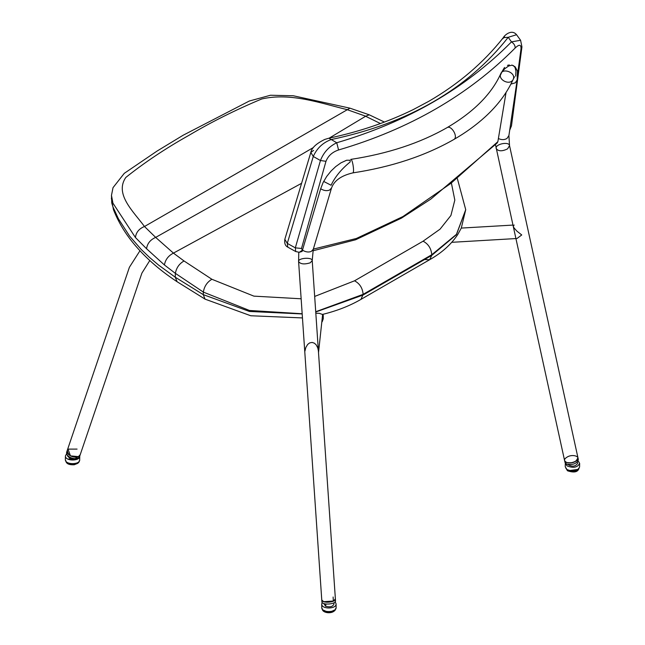 <?xml version="1.0" encoding="UTF-8"?>
<svg xmlns="http://www.w3.org/2000/svg" width="645" height="645" viewBox="0 0 645 645"><rect width="100%" height="100%" fill="white"/><g stroke="black" fill="none" stroke-linecap="round" stroke-linejoin="round"><path stroke-width="0.97" d="M502.834 38.7L504.503 36.83M517.709 73.506L521.031 48.689C521.12 44.408 519.152 44.191 515.137 48.036C468.27 95.194 409.414 129.177 338.569 149.971C332.401 152.01 328.2 155.792 325.975 161.306L301.505 248.462L302.457 250.155L299.304 252.308L295.7 251.534L295.321 247.849L320.452 160.508L313.268 156.477C316.897 148.326 322.822 142.698 331.038 139.594C408.237 123.372 467.303 89.276 508.22 37.305L503.318 37.636C483.548 62.726 458.66 83.971 428.667 101.378L413.171 109.626C387.419 122.227 359.338 131.749 328.926 138.191L336.746 142.755C407.293 122.034 465.537 88.405 511.477 41.877L520.588 40.272L516.556 34.717C511.582 28.727 504.358 35.394 503.318 37.636L503.318 37.636M515.137 48.036C515.258 45.682 514.041 43.626 511.477 41.877L508.22 37.305L516.548 34.717M328.926 138.191L324.854 139.401C316.405 143.472 311.728 147.81 310.825 152.397L313.268 156.477L287.283 243.375L287.807 247.148C285.275 245.922 284.284 243.318 284.824 239.335L287.283 243.375L295.321 247.849L301.505 248.462M302.457 250.155L320.686 188.727C323.758 190.678 326.709 191.138 329.531 190.09L331.538 187.985C334.199 180.616 341.294 175.585 352.831 172.892L353.186 172.546C354.371 170.522 352.372 158.896 350.807 159.388C387.992 153.679 420.089 143.093 447.09 127.629C473.688 112.004 491.571 94.049 500.746 73.764L500.375 75.247L501.955 71.845L504.93 68.612L508.703 65.984L511.961 65.201L513.412 65.621L515.081 67.523L515.919 71.127L515.694 76.142M509.977 128.331L510.388 125.557M320.686 188.727L323.153 182.43L326.692 176.448L331.143 170.925L335.698 166.603L340.939 162.854L346.631 160.242L350.227 160.234L350.106 162.008C341.334 169.184 334.997 176.932 331.087 185.252L323.669 181.414M313.333 249.107L356.354 238.481L402.996 216.526L450.734 183.486L497.867 141.658L506.051 92.461M325.975 161.306L320.452 160.508C323.621 152.389 329.055 146.471 336.746 142.755L338.569 149.971M312.873 250.816L355.669 239.747L401.504 218.107L430.812 199.112L497.214 142.972L497.867 141.658M299.304 252.308L302.021 251.477L302.787 250.131M321.742 603.962L321.774 607.55C321.379 613.064 336.682 612.798 336.118 607.413L336.077 603.825C336.65 609.211 321.347 609.477 321.742 603.962L322.194 602.462M335.166 601.785L336.077 603.825M333.917 602.793L334.029 603.849C332.885 606.711 330.071 607.501 325.58 606.203L323.806 603.51M65.435 455.87L65.355 459.498C64.895 465.013 80.157 464.916 79.69 459.812L79.762 456.176C80.238 461.28 64.968 461.377 65.435 455.87L66.741 453.572M77.473 456.999C75.949 458.829 73.482 459.337 70.055 458.539L67.483 455.91L67.54 455.233M567.036 465.875L565.31 463.142L565.246 466.787L566.971 469.512C573.252 471.987 577.452 471.164 579.581 467.044L579.645 463.4C577.517 467.52 573.316 468.343 567.036 465.875M578.162 460.853L579.645 463.4M577.412 461.917L577.597 463.368C575.453 466.601 572.22 466.996 567.906 464.537M322.984 314.3L323.242 315.413L322.29 317.542M321.863 321.524L323.266 318.993L323.242 315.413M329.24 138.119L365.699 116.205L347.01 109.61C320.758 103.232 290.782 92.332 261.773 98.959C235.723 109.827 211.455 121.945 188.969 135.313C165.725 148.334 144.665 162.387 125.791 177.464C114.367 194.177 133.354 211.407 144.488 226.508L349.977 108.175L293.33 95.766L270.505 95.242L249.317 101.023L183.164 135.224L157.074 151.059L124.275 173.336L113.02 187.655L111.472 195.37L112.931 203.151L135.442 237.529L146.56 248.744L164.427 264.974L175.384 273.375L175.247 277.205L203.256 294.628L203.344 292.104L249.462 310.463L302.174 313.752M111.472 195.37L111.762 202.982L112.81 206.537L118.398 218.776L129.516 235.989L141.182 249.422L149.503 257.403L158.614 265.111L175.247 277.205L177.109 281.736L205.142 299.175L250.8 315.76L302.457 317.929M301.497 183.349L173.441 253.114L184.035 260.967L211.883 279.269L253.896 296.136L301.15 298.788M314.671 296.442L354.532 280.809L423.08 241.198L440.067 229.152L450.919 215.486L454.822 200.103L451.484 183.494M135.442 237.529C136.055 232.345 139.07 228.669 144.488 226.508L155.671 237.4L261.289 177.923L313.414 147.503M380.445 123.55L365.61 116.253M423.08 241.198C428.296 243.907 431.191 248.422 431.771 254.735L456.442 234.361L465.722 209.681L457.394 178.713M315.719 311.737L363.127 294.346L431.771 254.735L431.755 255.38L456.434 234.651L465.722 209.746M211.883 279.269C207.134 282.091 204.288 286.364 203.352 292.088L175.384 273.359C176.335 267.885 179.213 263.757 184.035 260.967M365.699 116.205L369.271 114.826L384.444 122.066M146.56 248.744C147.27 243.568 150.277 239.803 155.574 237.441M205.037 299.111L203.256 294.628L249.454 311.462L302.191 313.954M315.736 311.995L363.103 295.023L431.755 255.38L429.635 259.733C441.777 252.848 451.129 244.471 457.692 234.619L461.288 228.08L465.722 209.681M315.824 313.196L319.331 313.349L322.452 314.429C336.883 310.906 349.727 305.883 360.99 299.361L429.635 259.733L425.16 259.564M333.328 601.164L335.384 598.931C336.11 602.543 321.565 603.567 321.758 599.858C323.588 602.478 327.442 602.914 333.328 601.164L333.118 597.012M576.05 461.03L577.968 457.797C576.517 461.965 572.615 463.505 566.246 462.417L564.625 460.715C566.762 463.594 570.567 463.691 576.05 461.03C570.204 465.368 560.174 461.626 566.544 457.482C572.389 453.145 582.419 456.886 576.05 461.03M78.416 456.628L80.222 454.685C78.972 460.062 65.097 455.959 67.29 450.299C68.031 455.676 71.74 457.789 78.416 456.628M298.78 252.324L298.595 261.539C297.901 257.887 312.454 256.936 312.22 260.604L310.164 262.846C304.279 264.587 300.425 264.152 298.595 261.539L321.887 601.721C321.686 605.429 336.239 604.397 335.513 600.785L318.388 350.791L317.743 347.832L316.179 344.849L314.421 343.213L312.107 342.422L309.648 342.914L307.673 344.43L305.811 347.518L304.956 351.057M514.162 225.008L513.226 226.25L514.057 227.951L516.887 231.128L521.74 234.949L517.016 238.497L451.798 242.31M139.941 250.784L129.403 267.264L66.798 451.758C64.597 457.426 78.48 461.522 79.722 456.144L80.222 454.685L78.416 456.628L70.442 455.878L68.023 449.122L77.069 449.097M323.782 601.688L333.65 601.003M322.524 315.381L322.726 314.357M515.927 238.586L565.004 462.433L566.624 464.134C572.986 465.222 576.896 463.674 578.339 459.506L509.526 145.617C509.066 141.15 494.796 144.109 496.182 148.544L496.182 148.544C498.319 151.414 502.124 151.519 507.607 148.85L509.526 145.617L508.905 135.555L507.018 138.417C504.479 139.981 501.616 140.03 498.416 138.546M284.824 239.335L310.825 152.397L313.599 150.422M510.026 128.073L511.485 125.823L521.942 46.892L521.031 48.689M511.485 125.823L509.703 130.185M447.09 127.629C451.145 124.953 458.006 136.143 454.362 139.118L453.919 139.457C465.746 132.628 476.179 125.074 485.217 116.809C497.755 105.328 507.083 92.848 513.194 79.367L513.194 79.367C516.427 72.812 502.955 67.507 500.746 73.764L501.02 73.248M322.371 609.202C322.96 613.605 335.102 613.379 335.545 609.082M334.779 609.904L328.99 612.653L323.161 610.009M325.58 606.203L325.951 604.01M65.887 461.119C66.362 465.642 78.634 465.513 79.085 461.401M77.158 459.264L67.91 459.063M70.055 458.539L70.152 457.458M579.049 468.157C578.017 472.116 574.163 472.987 567.471 470.769L565.738 467.915L567.342 470.447C572.704 472.68 576.59 472.067 578.992 468.625M578.218 469.383L567.85 470.761M321.799 322.145L322.685 320.67M155.671 237.4L173.441 253.114C168.361 255.718 165.354 259.669 164.427 264.974M354.532 280.809C359.725 283.542 362.587 288.057 363.127 294.346L360.99 299.361M349.977 108.175L369.271 114.826M512.251 80.714C508.26 85.019 498.045 79.391 500.714 73.836M510.921 84.076L515.282 82.85L517.161 79.988L508.905 135.555M318.428 351.315L312.22 260.604L313.26 249.333L311.253 251.437C308.616 252.453 305.778 252.074 302.731 250.308M331.538 187.985L313.26 249.333M295.7 251.534L287.807 247.148M521.942 46.892L520.588 40.264M322.298 608.646C321.678 613.476 334.586 614.75 335.61 608.517M65.838 460.627C66.024 463.602 68.797 464.989 74.183 464.779C78.045 463.303 79.698 462.022 79.15 460.917M322.702 320.654L321.774 322.339M177.036 281.688C158.549 269.513 143.335 255.88 131.395 240.779C123.751 231.031 117.761 220.614 113.407 209.528L111.367 198.225M495.481 144.649L515.75 237.795M500.746 73.764L504.535 67.427M507.454 65.395L509.292 64.919M511.88 65.056L515.097 66.782L517.443 71.071L517.161 79.988M513.194 79.367L514.468 76.795M352.831 172.892C391.491 167.007 425.184 155.864 453.919 139.457M149.785 260.54L141.884 273.149L80.222 454.685M322.637 314.381L318.517 352.622M512.969 225.081L461.288 228.08"/></g></svg>
